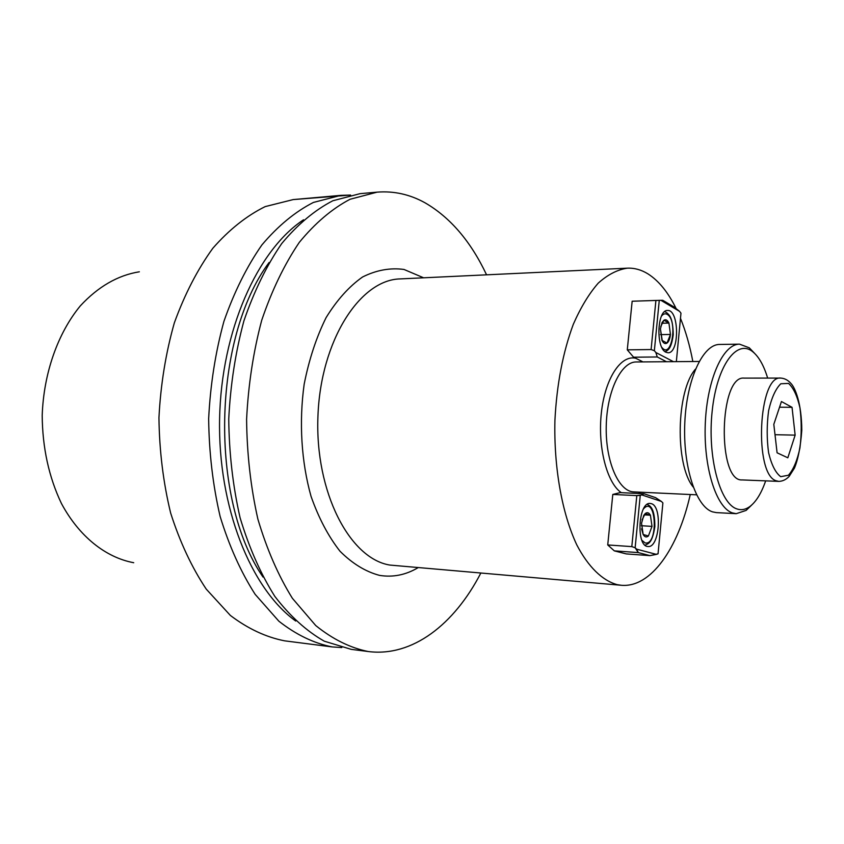 <?xml version="1.0" encoding="UTF-8"?>
<svg xmlns="http://www.w3.org/2000/svg" width="844" height="844" viewBox="0 0 844 844"><rect width="100%" height="100%" fill="white"/><g stroke="black" fill="none" stroke-linecap="round" stroke-linejoin="round"><path stroke-width="1.27" d="M647.886 273.836C641.292 269.774 634.466 267.886 627.387 268.17C617.491 269.605 607.775 274.595 598.248 283.13C589.028 293.691 580.704 307.416 573.298 324.328C562.906 352.328 556.776 384.358 554.919 420.439C553.791 467.776 562.072 513.616 576.832 544.971C588.405 567.084 602.437 580.566 617.133 584.649L621.237 585.272C650.798 588.004 678.175 548.547 690.265 494.521C678.175 548.547 650.798 588.004 621.237 585.272L617.133 584.649C602.437 580.566 588.405 567.084 576.832 544.971C562.072 513.616 553.791 467.776 554.919 420.439C556.776 384.358 562.906 352.328 573.298 324.328C580.704 307.416 589.028 293.691 598.248 283.13C607.775 274.595 617.491 269.605 627.387 268.17C634.466 267.886 641.292 269.774 647.886 273.836C658.784 280.757 668.216 292.383 676.192 308.704C668.216 292.383 658.784 280.757 647.886 273.836M692.84 361.517C689.843 345.66 685.729 331.259 680.475 318.315C685.729 331.259 689.843 345.66 692.84 361.517M642.938 361.886L639.383 360.093L642.938 361.886M614.316 550.868L626.248 553.907L649.975 555.637L638.264 552.588L614.316 550.868L607.733 544.939L631.808 546.617L636.809 495.607L612.797 494.447L607.733 544.939L631.808 546.617L635.142 547.745L638.264 552.588L614.316 550.868L626.248 553.907L649.975 555.637L658.046 553.822L662.888 502.94L661.443 501.463L655.545 497.622L643.983 493.74L641.967 494.964L636.809 495.607L612.797 494.447L620.118 492.611L643.983 493.74L640.248 495.407L635.142 547.745L636.682 549.18L656.389 554.381L658.046 553.822L662.888 502.94L661.443 501.463L641.967 494.964L661.443 501.463L655.545 497.622L643.983 493.74L620.118 492.611L612.797 494.447L607.733 544.939L614.316 550.868M633.591 357.202L639.383 360.093L633.591 357.202L627.282 349.849L651.104 349.543L655.904 300.443L632.156 301.234L627.282 349.849L651.104 349.543L654.353 350.714L655.841 352.497L657.276 356.97L633.591 357.202L627.282 349.849L632.156 301.234L659.269 300.348L654.353 350.714L655.841 352.497L673.428 361.665L655.841 352.497L657.276 356.97L633.591 357.202M284.628 640.839C265.955 637.167 247.862 628.696 230.359 615.434L206.231 589.101C191.746 567.337 179.888 541.975 170.646 513.036C163.261 482.568 159.358 450.791 158.946 417.696C160.645 384.642 165.772 353.035 174.339 322.872C184.688 294.313 197.528 269.436 212.846 248.242C229.199 229.621 246.659 215.737 265.195 206.601L293.184 199.585L265.195 206.601C246.659 215.737 229.199 229.621 212.846 248.242C197.528 269.436 184.688 294.313 174.339 322.872C165.772 353.035 160.645 384.642 158.946 417.696C159.358 450.791 163.261 482.568 170.646 513.036C179.888 541.975 191.746 567.337 206.231 589.101L230.359 615.434C247.862 628.696 265.955 637.167 284.628 640.839L332.146 646.915C313.81 643.255 296.044 634.677 278.847 621.184L255.131 594.313C240.878 572.063 229.209 546.1 220.126 516.444C212.867 485.205 209.038 452.616 208.658 418.656C210.356 384.737 215.442 352.317 223.913 321.385C234.136 292.098 246.796 266.62 261.904 244.929C278.014 225.897 295.189 211.728 313.419 202.433L340.902 195.354L350.577 195.059L293.184 199.585L340.902 195.354L313.419 202.433C295.189 211.728 278.014 225.897 261.904 244.929C246.796 266.62 234.136 292.098 223.913 321.385C215.442 352.317 210.356 384.737 208.658 418.656C209.038 452.616 212.867 485.205 220.126 516.444C229.209 546.1 240.878 572.063 255.131 594.313L278.847 621.184C296.044 634.677 313.81 643.255 332.146 646.915L284.628 640.839M341.799 647.58L332.146 646.915L341.799 647.58M139.344 271.8C117.833 275.26 98.147 286.633 80.285 305.908C57.867 333.127 43.656 373.185 42.2 415.427C42.453 447.71 48.868 477.071 61.422 503.478C79.178 536.573 105.753 557.525 133.711 562.716C105.753 557.525 79.178 536.573 61.422 503.478C48.868 477.071 42.453 447.71 42.2 415.427C43.656 373.185 57.867 333.127 80.285 305.908C98.147 286.633 117.833 275.26 139.344 271.8M303.523 219.799C257.409 250.257 221.265 330.616 219.598 418.867C217.836 507.117 250.847 588.817 295.738 621.047C250.847 588.817 217.836 507.117 219.598 418.867C221.265 330.616 257.409 250.257 303.523 219.799M269.109 262.484C212.488 338.075 209.354 499.332 263.012 577.053C209.354 499.332 212.488 338.075 269.109 262.484M360.103 193.656L332.842 200.756C314.749 210.114 297.7 224.388 281.696 243.599C266.683 265.48 254.097 291.212 243.937 320.783C235.508 352.022 230.444 384.78 228.745 419.046C229.114 453.355 232.902 486.281 240.107 517.826C249.128 547.767 260.701 573.962 274.849 596.413C290.104 616.226 306.583 631.154 324.296 641.197L351.262 649.363L324.296 641.197C306.583 631.154 290.104 616.226 274.849 596.413C260.701 573.962 249.128 547.767 240.107 517.826C232.902 486.281 229.114 453.355 228.745 419.046C230.444 384.78 235.508 352.022 243.937 320.783C254.097 291.212 266.683 265.48 281.696 243.599C297.7 224.388 314.749 210.114 332.842 200.756L360.103 193.656L377.141 192.147C393.884 190.839 409.825 194.373 424.965 202.76C450.285 217.425 470.815 241.447 486.566 274.827C470.815 241.447 450.285 217.425 424.965 202.76C409.825 194.373 393.884 190.839 377.141 192.147L360.103 193.656M480.785 573.15C454.325 624.265 412.505 657.191 368.227 651.526C350.186 647.875 332.694 639.224 315.74 625.552L292.372 598.28C278.32 575.661 266.82 549.244 257.863 519.049C250.71 487.22 246.954 454.009 246.596 419.394C248.294 384.811 253.337 351.769 261.724 320.245C271.842 290.42 284.354 264.467 299.272 242.407C315.181 223.059 332.114 208.679 350.07 199.268L377.141 192.147L350.07 199.268C332.114 208.679 315.181 223.059 299.272 242.407C284.354 264.467 271.842 290.42 261.724 320.245C253.337 351.769 248.294 384.811 246.596 419.394C246.954 454.009 250.71 487.22 257.863 519.049C266.82 549.244 278.32 575.661 292.372 598.28L315.74 625.552C332.694 639.224 350.186 647.875 368.227 651.526L351.262 649.363L368.227 651.526C412.505 657.191 454.325 624.265 480.785 573.15M695.509 369.092C676.244 390.614 674.81 464.801 693.219 487.062C674.81 464.801 676.244 390.614 695.509 369.092M651.304 503.668C662.635 506.316 659.449 548.252 648.002 546.49C635.88 546.796 638.212 501.663 650.196 503.457L651.304 503.668C662.635 506.316 659.449 548.252 648.002 546.49C635.88 546.796 638.212 501.663 650.196 503.457L651.304 503.668M662.783 300.306L673.86 306.878L679.578 311.362L660.915 300.316L655.904 300.443L651.104 349.543L654.353 350.714L659.269 300.348L662.783 300.306L673.86 306.878L679.578 311.362L660.915 300.316L662.783 300.306M680.971 313.166L679.578 311.362L680.971 313.166L676.35 361.643L680.971 313.166M666.486 361.728L657.276 356.97L666.486 361.728M665.895 352.222C655.651 348.023 657.149 309.569 667.509 310.476C679.251 309.252 679.705 353.541 667.973 352.75L665.895 352.222C655.651 348.023 657.149 309.569 667.509 310.476C679.251 309.252 679.705 353.541 667.973 352.75L665.895 352.222M648.414 535.982L652.011 526.371L650.418 515.22C648.888 512.561 647.148 512.013 645.185 513.595L643.814 515.325L641.535 523.248L643.16 534.495C644.721 537.132 646.472 537.628 648.414 535.982L652.011 526.371L650.418 515.22L645.185 513.595L642.073 519.936L645.185 513.595L643.814 515.325L641.535 523.248L643.16 534.495L648.414 535.982L652.011 526.371L650.418 515.22C648.888 512.561 647.148 512.013 645.185 513.595L650.418 515.22L644.32 514.882L650.418 515.22L652.011 526.371L641.408 525.728L652.011 526.371L648.414 535.982C646.472 537.628 644.721 537.132 643.16 534.495L648.414 535.982M641.567 528.819L643.16 534.495L641.567 528.819M663.922 320.235L662.107 322.461L660.419 328.875L662.308 341.018C663.753 343.466 665.315 344.152 667.003 343.075C668.828 341.63 669.978 338.75 670.452 334.446L668.933 323.073C667.467 320.087 665.8 319.137 663.922 320.235L660.768 326.501L663.922 320.235L662.107 322.461L660.419 328.875L661.97 340.354L667.003 343.075L670.452 334.446L668.933 323.073L663.922 320.235C665.8 319.137 667.467 320.087 668.933 323.073L663.922 320.235M662.012 323.241L668.933 323.073L670.452 334.446L668.933 323.073L662.012 323.241M660.472 334.635L670.452 334.446C669.978 338.75 668.828 341.63 667.003 343.075L670.452 334.446L660.472 334.635M732.455 512.92C716.197 507.74 703.326 467.186 705.31 423.213C707.114 379.209 723.16 343.877 739.523 344.162L749.282 347.812L754.568 353.319L749.282 347.812L739.523 344.162L719.637 344.447C702.957 344.183 686.615 379.22 684.8 422.855C682.807 466.458 695.941 506.695 712.515 511.854L716.377 512.614L712.515 511.854C695.941 506.695 682.807 466.458 684.8 422.855C686.615 379.22 702.957 344.183 719.637 344.447L739.523 344.162C723.16 343.877 707.114 379.209 705.31 423.213C703.326 467.186 716.197 507.74 732.455 512.92L736.232 513.679L732.455 512.92M751.624 505.113L746.128 510.409L736.232 513.679L716.377 512.614L736.232 513.679L746.128 510.409L751.624 505.113M742.182 479.93C716.978 482.051 719.046 375.021 744.155 378.112C719.046 375.021 716.978 482.051 742.182 479.93L778.822 481.386L776.195 480.785C753.766 474.539 758.366 374.736 780.827 378.08C784.677 378.365 788.043 380.148 790.912 383.419C795.037 387.544 801.61 402.968 801.8 430.218C800.587 446.666 798.129 459.305 794.436 468.114L789.14 476.417C786.102 479.603 782.673 481.259 778.822 481.386L776.195 480.785C753.766 474.539 758.366 374.736 780.827 378.08L744.155 378.112L780.827 378.08C784.677 378.365 788.043 380.148 790.912 383.419C795.037 387.544 801.61 402.968 801.8 430.218C800.587 446.666 798.129 459.305 794.436 468.114L789.14 476.417C786.102 479.603 782.673 481.259 778.822 481.386L742.182 479.93M736.854 508.9C741.232 510.409 745.547 509.639 749.799 506.579C756.076 501.853 761.362 493.286 765.666 480.858C761.362 493.286 756.076 501.853 749.799 506.579L746.128 510.409L749.799 506.579C745.547 509.639 741.232 510.409 736.854 508.9C719.742 503.541 707.23 456.277 712.188 411.007C716.872 365.6 736.875 338.518 752.795 351.779C736.875 338.518 716.872 365.6 712.188 411.007C707.23 456.277 719.742 503.541 736.854 508.9M767.66 378.091C763.841 365.515 758.893 356.738 752.795 351.779L749.282 347.812L752.795 351.779C758.893 356.738 763.841 365.515 767.66 378.091M781.438 401.533L773.811 424.342L777.092 452.806L787.821 457.796L795.143 435.135L775.003 434.702L795.143 435.135L792.041 407.325L779.539 407.198L792.041 407.325L781.438 401.533L773.811 424.342L777.092 452.806L787.821 457.796L795.143 435.135L792.041 407.325L781.438 401.533M631.808 546.617L636.809 495.607L640.248 495.407L635.142 547.745L631.808 546.617M649.975 555.637L638.264 552.588L636.682 549.18L656.389 554.381L649.975 555.637M661.97 340.354L662.308 341.018C663.753 343.466 665.315 344.152 667.003 343.075L661.97 340.354M640.438 492.2L638.497 493.476L640.438 492.2M621.3 492.664C606.836 482.926 597.52 446.771 601.382 412.642C605.095 378.45 620.867 354.607 635.732 358.267C620.867 354.607 605.095 378.45 601.382 412.642C597.52 446.771 606.836 482.926 621.3 492.664M636.27 361.96C621.173 361.643 606.815 391.289 606.235 426.368C605.454 461.446 618.652 491.619 633.749 491.883C618.652 491.619 605.454 461.446 606.235 426.368C606.815 391.289 621.173 361.643 636.27 361.96L699.149 361.464L636.27 361.96M379.536 575.376C392.85 577.539 405.669 574.996 417.991 567.727C405.669 574.996 392.85 577.539 379.536 575.376C365.631 571.704 352.454 563.655 340.016 551.248C328.369 536.415 318.705 518.121 311.046 496.356C301.35 461.858 298.882 422.264 304.167 384.22C309.041 359.502 316.352 337.294 326.101 317.608C336.967 299.979 349.131 286.433 362.582 276.98C376.392 270.101 390.192 267.59 404.002 269.458L423.614 277.803L404.002 269.458C390.192 267.59 376.392 270.101 362.582 276.98C349.131 286.433 336.967 299.979 326.101 317.608C316.352 337.294 309.041 359.502 304.167 384.22C298.882 422.264 301.35 461.858 311.046 496.356C318.705 518.121 328.369 536.415 340.016 551.248C352.454 563.655 365.631 571.704 379.536 575.376M389.907 565.069L621.237 585.272L389.907 565.069C349.785 558.77 314.896 492.136 317.935 416.356C320.572 340.543 360.029 279.649 400.204 278.91C360.029 279.649 320.572 340.543 317.935 416.356C314.896 492.136 349.785 558.77 389.907 565.069M645.059 542.892C658.668 546.142 656.337 494.236 643.487 508.879C656.337 494.236 658.668 546.142 645.059 542.892L641.883 540.276L645.059 542.892M667.14 314.337C665.156 313.251 663.268 313.841 661.485 316.12C663.268 313.841 665.156 313.251 667.14 314.337C678.07 320.076 671.719 360.156 661.823 347.38C671.719 360.156 678.07 320.076 667.14 314.337M780.711 476.67L788.433 475.235C793.392 469.644 797.211 460.602 799.912 448.111C801.631 434.533 801.652 421.145 799.975 407.947C797.306 396.058 793.497 387.871 788.549 383.408L780.805 383.767C775.647 388.789 771.585 397.746 768.62 410.638C766.732 424.901 766.721 438.933 768.599 452.732C771.543 464.896 775.573 472.872 780.711 476.67L788.433 475.235C793.392 469.644 797.211 460.602 799.912 448.111C801.631 434.533 801.652 421.145 799.975 407.947C797.306 396.058 793.497 387.871 788.549 383.408L780.805 383.767C775.647 388.789 771.585 397.746 768.62 410.638C766.732 424.901 766.721 438.933 768.599 452.732C771.543 464.896 775.573 472.872 780.711 476.67M400.204 278.91L627.387 268.17L400.204 278.91M696.564 494.816L633.749 491.883L696.564 494.816M647.19 504.385C649.49 505.661 654.881 507.054 654.86 526.645C652.159 544.021 648.034 543.473 645.101 545.203C648.034 543.473 652.159 544.021 654.86 526.645C654.881 507.054 649.49 505.661 647.19 504.385M643.455 516.306L643.814 515.325L643.455 516.306M665.083 351.705C667.298 350.408 671.212 350.102 673.238 334.657C672.953 316.352 668.575 314.464 666.391 312.438L664.65 311.647L666.391 312.438C668.575 314.464 672.953 316.352 673.238 334.657C671.212 350.102 667.298 350.408 665.083 351.705M661.738 323.642L662.107 322.461L661.738 323.642"/></g></svg>
